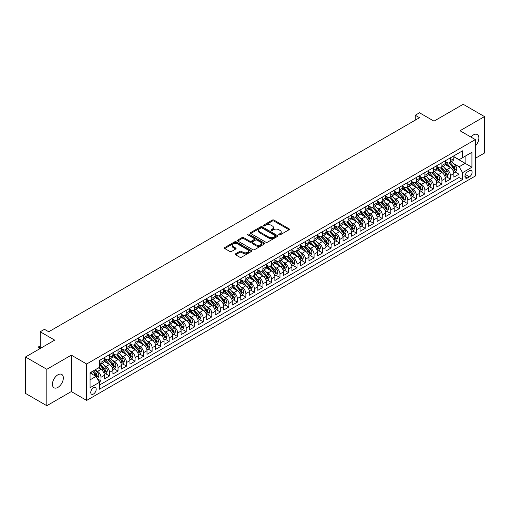<?xml version="1.0" encoding="UTF-8"?>
<svg xmlns="http://www.w3.org/2000/svg" width="510" height="510" viewBox="0 0 510 510"><rect width="100%" height="100%" fill="white"/><g stroke="black" fill="none" stroke-linecap="round" stroke-linejoin="round"><path stroke-width="0.76" d="M278.976 234.887A0.829 0.478 0 0 0 280.149 234.887L289.036 229.755A1.186 0.682 0 0 0 289.38 229.27A1.186 0.682 0 0 0 289.036 228.786L273.978 220.09A1.186 0.682 0 0 0 272.302 220.09L263.415 225.229A0.829 0.478 0 0 0 263.173 225.567A0.829 0.478 0 0 0 263.415 225.904A0.829 0.478 0 0 0 264.588 225.904L265.735 225.235A3.787 2.187 0 0 1 271.09 225.235L272.346 225.962A3.787 2.187 0 0 1 273.456 227.511A3.787 2.187 0 0 1 272.346 229.054L271.192 229.717A0.829 0.478 0 0 0 270.95 230.055A0.829 0.478 0 0 0 271.192 230.392A0.829 0.478 0 0 0 272.365 230.392L273.519 229.73A3.787 2.187 0 0 1 278.868 229.73L280.124 230.456A3.787 2.187 0 0 1 281.233 231.999A3.787 2.187 0 0 1 280.124 233.548L278.976 234.211A0.829 0.478 0 0 0 278.734 234.549A0.829 0.478 0 0 0 278.976 234.887L278.976 234.211M57.891 387.402A7.714 4.456 120 0 0 62.928 380.607A7.714 4.456 120 0 0 61.748 374.423A7.714 4.456 120 0 0 57.891 374.805A7.714 4.456 120 0 0 52.849 381.601A7.714 4.456 120 0 0 54.035 387.785A7.714 4.456 120 0 0 57.891 387.402M475.339 145.987A7.714 4.456 120 0 0 477.277 134.519A7.714 4.456 120 0 0 473.42 134.901A7.714 4.456 120 0 0 470.915 137.05M93.477 394.02A3.857 2.225 120 0 0 95.995 390.622A3.857 2.225 120 0 0 95.402 387.53A3.857 2.225 120 0 0 93.477 387.721A3.857 2.225 120 0 0 90.959 391.119A3.857 2.225 120 0 0 91.545 394.211A3.857 2.225 120 0 0 93.477 394.02M235.575 253.808A1.186 0.682 0 0 0 235.225 254.292A1.186 0.682 0 0 0 235.575 254.777L239.802 257.212A1.186 0.682 0 0 0 241.472 257.212L251.347 251.513A1.186 0.682 0 0 0 251.691 251.035A1.186 0.682 0 0 0 251.347 250.55L236.283 241.855A1.186 0.682 0 0 0 234.613 241.855L224.738 247.554A1.186 0.682 0 0 0 224.394 248.038A1.186 0.682 0 0 0 224.738 248.523L229.844 251.468A1.186 0.682 0 0 0 231.514 251.468L235.741 249.027A1.186 0.682 0 0 0 236.085 248.542A1.186 0.682 0 0 0 235.741 248.064L233.21 246.598A3.162 1.83 0 0 1 232.286 245.31A3.162 1.83 0 0 1 234.237 243.621A3.162 1.83 0 0 1 237.685 244.016L247.599 249.741A3.162 1.83 0 0 1 248.529 251.035A3.162 1.83 0 0 1 246.572 252.718A3.162 1.83 0 0 1 243.123 252.322L241.472 251.373A1.186 0.682 0 0 0 239.802 251.373L235.575 253.808L235.575 254.777L239.802 252.354L239.802 251.373M475.339 158.298L484.5 153.013L484.5 116.592L463.188 104.289L433.997 121.144L419.507 112.78L415.242 115.241L419.507 117.702L48.724 331.768L44.466 329.307L40.201 331.768L40.201 348.502M46.812 369.291L46.812 405.711L71.317 391.559L71.317 355.145L46.812 369.291L25.5 356.987L54.691 340.132L40.201 331.768M71.317 355.145L86.655 364L475.339 139.6L475.339 176.014L86.655 400.42L86.655 364M484.5 116.592L459.994 130.745L475.339 139.6M265.818 242.193A1.186 0.682 0 0 0 267.495 242.193L277.363 236.493A1.186 0.682 0 0 0 277.714 236.009A1.186 0.682 0 0 0 277.363 235.524L262.306 226.829A1.186 0.682 0 0 0 260.629 226.829L250.761 232.534A1.186 0.682 0 0 0 250.41 233.013A1.186 0.682 0 0 0 250.761 233.497L265.818 242.193M248.204 235.065A0.829 0.478 0 0 1 249.046 235.18L264.339 244.016L254.484 249.702A1.186 0.682 0 0 1 252.807 249.702L237.749 241.007L241.976 238.591L241.976 237.603L237.749 240.044A1.186 0.682 0 0 0 237.405 240.529A1.186 0.682 0 0 0 237.749 241.007L237.749 240.044M241.976 238.591A1.186 0.682 0 0 1 243.646 238.591L243.646 237.603A1.186 0.682 0 0 0 241.976 237.603M243.646 237.603L249.753 241.128A1.186 0.682 0 0 0 251.43 241.128L254.229 239.509A1.186 0.682 0 0 0 254.579 239.031A1.186 0.682 0 0 0 254.229 238.546L247.873 234.874A0.829 0.478 0 0 1 247.63 234.536A0.829 0.478 0 0 1 248.14 234.096A0.829 0.478 0 0 1 249.046 234.198L264.352 243.04A1.186 0.682 0 0 1 264.703 243.519A1.186 0.682 0 0 1 264.352 244.003L264.352 243.04M46.812 405.711L25.5 393.408L25.5 356.987M99.208 381.901L100.98 380.881L97.442 378.841M95.427 370.152L97.569 371.382A4.819 2.786 60 0 1 100.98 377.292L104.384 375.322L104.384 378.911L109.503 375.959L105.621 373.722M103.951 365.23L106.093 366.46A4.819 2.786 60 0 1 109.503 372.37L112.908 370.4L112.908 373.989L118.027 371.038L114.144 368.8M112.474 360.309L114.616 361.539A4.819 2.786 60 0 1 118.027 367.449L121.431 365.479L121.431 369.074L126.55 366.116L122.668 363.879M120.998 355.387L123.139 356.624A4.819 2.786 60 0 1 126.55 362.527L129.961 360.557L129.961 364.153L135.073 361.195L131.191 358.957M129.521 350.466L131.663 351.702A4.819 2.786 60 0 1 135.073 357.606L138.484 355.636L138.484 359.231L143.597 356.273L139.714 354.036M138.044 345.544L140.186 346.781A4.819 2.786 60 0 1 143.597 352.684L147.007 350.714L147.007 354.31L152.12 351.358L148.238 349.114M146.568 340.623L148.71 341.859A4.819 2.786 60 0 1 152.12 347.763L155.531 345.793L155.531 349.388L160.644 346.437L156.768 344.193M155.091 335.701L157.233 336.938A4.819 2.786 60 0 1 160.644 342.841L164.054 340.871L164.054 344.467L169.167 341.515L165.291 339.271M163.614 330.78L165.756 332.016A4.819 2.786 60 0 1 169.167 337.92L172.578 335.95L172.578 339.545L177.69 336.594L173.814 334.356M172.138 325.858L174.28 327.095A4.819 2.786 60 0 1 177.69 332.998L181.101 331.028L181.101 334.624L186.214 331.672L182.338 329.434M180.667 320.937L182.803 322.173A4.819 2.786 60 0 1 186.214 328.077L189.624 326.113L189.624 329.702L194.737 326.751L190.861 324.513M189.191 316.015L191.326 317.252A4.819 2.786 60 0 1 194.737 323.155L198.148 321.192L198.148 324.781L203.26 321.829L199.384 319.591M197.714 311.094L199.85 312.33A4.819 2.786 60 0 1 203.26 318.234L206.671 316.27L206.671 319.859L211.784 316.908L207.908 314.67M206.238 306.172L208.373 307.409A4.819 2.786 60 0 1 211.784 313.312L215.194 311.349L215.194 314.938L220.307 311.986L216.431 309.748M214.761 301.251L216.897 302.487A4.819 2.786 60 0 1 220.307 308.397L223.718 306.427L223.718 310.016L228.831 307.065L224.955 304.827M223.284 296.329L225.42 297.566A4.819 2.786 60 0 1 228.831 303.476L232.241 301.506L232.241 305.095L237.354 302.143L233.478 299.905M231.808 291.414L233.943 292.644A4.819 2.786 60 0 1 237.354 298.554L240.765 296.584L240.765 300.173L245.877 297.222L242.001 294.984M240.331 286.492L242.473 287.723A4.819 2.786 60 0 1 245.877 293.632L249.288 291.663L249.288 295.252L254.401 292.3L250.525 290.062M248.855 281.571L250.996 282.801A4.819 2.786 60 0 1 254.401 288.711L257.811 286.741L257.811 290.337L262.924 287.379L259.048 285.141M257.378 276.649L259.52 277.886A4.819 2.786 60 0 1 262.924 283.789L266.335 281.82L266.335 285.415L271.454 282.457L267.572 280.219M265.901 271.728L268.043 272.965A4.819 2.786 60 0 1 271.454 278.868L274.858 276.898L274.858 280.494L279.977 277.536L276.095 275.298M274.425 266.806L276.567 268.043A4.819 2.786 60 0 1 279.977 273.947L283.381 271.977L283.381 275.572L288.501 272.62L284.618 270.376M282.948 261.885L285.09 263.122A4.819 2.786 60 0 1 288.501 269.025L291.905 267.055L291.905 270.651L297.024 267.699L293.142 265.455M291.471 256.963L293.613 258.2A4.819 2.786 60 0 1 297.024 264.103L300.428 262.134L300.428 265.729L305.547 262.777L301.665 260.534M299.995 252.042L302.137 253.279A4.819 2.786 60 0 1 305.547 259.182L308.958 257.212L308.958 260.808L314.071 257.856L310.188 255.618M308.518 247.12L310.66 248.357A4.819 2.786 60 0 1 314.071 254.26L317.481 252.291L317.481 255.886L322.594 252.934L318.712 250.697M317.041 242.199L319.183 243.436A4.819 2.786 60 0 1 322.594 249.339L326.005 247.375L326.005 250.965L331.117 248.013L327.235 245.775M325.565 237.277L327.707 238.514A4.819 2.786 60 0 1 331.117 244.417L334.528 242.454L334.528 246.043L339.641 243.091L335.765 240.854M334.088 232.356L336.23 233.593A4.819 2.786 60 0 1 339.641 239.496L343.051 237.532L343.051 241.122L348.164 238.17L344.288 235.932M342.612 227.434L344.754 228.671A4.819 2.786 60 0 1 348.164 234.574L351.575 232.611L351.575 236.2L356.688 233.248L352.812 231.011M351.135 222.513L353.277 223.75A4.819 2.786 60 0 1 356.688 229.659L360.098 227.69L360.098 231.279L365.211 228.327L361.335 226.089M359.665 217.591L361.8 218.828A4.819 2.786 60 0 1 365.211 224.738L368.622 222.768L368.622 226.357L373.734 223.405L369.858 221.168M368.188 212.676L370.324 213.907A4.819 2.786 60 0 1 373.734 219.816L377.145 217.846L377.145 221.436L382.258 218.484L378.382 216.246M376.711 207.755L378.847 208.985A4.819 2.786 60 0 1 382.258 214.895L385.668 212.925L385.668 216.514L390.781 213.562L386.905 211.325M385.235 202.833L387.37 204.064A4.819 2.786 60 0 1 390.781 209.973L394.192 208.003L394.192 211.599L399.304 208.641L395.428 206.403M393.758 197.912L395.894 199.149A4.819 2.786 60 0 1 399.304 205.052L402.715 203.082L402.715 206.677L407.828 203.719L403.952 201.482M402.282 192.99L404.417 194.227A4.819 2.786 60 0 1 407.828 200.13L411.238 198.16L411.238 201.756L416.351 198.804L412.475 196.56M410.805 188.069L412.941 189.306A4.819 2.786 60 0 1 416.351 195.209L419.762 193.239L419.762 196.834L424.875 193.883L420.999 191.639M419.328 183.147L421.47 184.384A4.819 2.786 60 0 1 424.875 190.287L428.285 188.317L428.285 191.913L433.398 188.961L429.522 186.717M427.852 178.226L429.994 179.463A4.819 2.786 60 0 1 433.398 185.366L436.809 183.396L436.809 186.991L441.921 184.04L438.045 181.796M436.375 173.304L438.517 174.541A4.819 2.786 60 0 1 441.921 180.444L445.332 178.474L445.332 182.07L450.445 179.118L450.445 175.523A4.819 2.786 -120 0 0 447.04 169.62L444.898 168.383M446.569 176.881L450.445 179.118M104.384 375.322A4.819 2.786 -120 0 0 100.98 369.418L98.417 367.939M112.908 370.4A4.819 2.786 -120 0 0 109.503 364.497L104.231 361.45M121.431 365.479A4.819 2.786 -120 0 0 118.027 359.575L112.755 356.528M129.961 360.557A4.819 2.786 -120 0 0 126.55 354.654L121.278 351.607M138.484 355.636A4.819 2.786 -120 0 0 135.073 349.733L129.801 346.685M147.007 350.714A4.819 2.786 -120 0 0 143.597 344.811L138.325 341.764M155.531 345.793A4.819 2.786 -120 0 0 152.12 339.889L146.848 336.849M164.054 340.871A4.819 2.786 -120 0 0 160.644 334.968L155.371 331.927M172.578 335.95A4.819 2.786 -120 0 0 169.167 330.046L163.895 327.006M181.101 331.028A4.819 2.786 -120 0 0 177.69 325.125L172.418 322.084M189.624 326.113A4.819 2.786 -120 0 0 186.214 320.203L180.942 317.163M198.148 321.192A4.819 2.786 -120 0 0 194.737 315.282L189.465 312.241M206.671 316.27A4.819 2.786 -120 0 0 203.26 310.36L197.988 307.32M215.194 311.349A4.819 2.786 -120 0 0 211.784 305.439L206.512 302.398M223.718 306.427A4.819 2.786 -120 0 0 220.307 300.517L215.035 297.477M232.241 301.506A4.819 2.786 -120 0 0 228.831 295.596L223.558 292.555M240.765 296.584A4.819 2.786 -120 0 0 237.354 290.681L232.082 287.634M249.288 291.663A4.819 2.786 -120 0 0 245.877 285.759L240.605 282.712M257.811 286.741A4.819 2.786 -120 0 0 254.401 280.838L249.135 277.791M266.335 281.82A4.819 2.786 -120 0 0 262.924 275.916L257.658 272.869M274.858 276.898A4.819 2.786 -120 0 0 271.454 270.995L266.182 267.948M283.381 271.977A4.819 2.786 -120 0 0 279.977 266.073L274.705 263.026M291.905 267.055A4.819 2.786 -120 0 0 288.501 261.152L283.228 258.111M300.428 262.134A4.819 2.786 -120 0 0 297.024 256.23L291.752 253.19M308.958 257.212A4.819 2.786 -120 0 0 305.547 251.309L300.275 248.268M317.481 252.291A4.819 2.786 -120 0 0 314.071 246.387L308.799 243.346M326.005 247.375A4.819 2.786 -120 0 0 322.594 241.466L317.322 238.425M334.528 242.454A4.819 2.786 -120 0 0 331.117 236.544L325.845 233.503M343.051 237.532A4.819 2.786 -120 0 0 339.641 231.623L334.369 228.582M351.575 232.611A4.819 2.786 -120 0 0 348.164 226.701L342.892 223.66M360.098 227.69A4.819 2.786 -120 0 0 356.688 221.78L351.416 218.739M368.622 222.768A4.819 2.786 -120 0 0 365.211 216.858L359.939 213.817M377.145 217.846A4.819 2.786 -120 0 0 373.734 211.943L368.462 208.896M385.668 212.925A4.819 2.786 -120 0 0 382.258 207.022L376.986 203.974M394.192 208.003A4.819 2.786 -120 0 0 390.781 202.1L385.509 199.053M402.715 203.082A4.819 2.786 -120 0 0 399.304 197.179L394.032 194.131M411.238 198.16A4.819 2.786 -120 0 0 407.828 192.257L402.556 189.21M419.762 193.239A4.819 2.786 -120 0 0 416.351 187.336L411.079 184.288M428.285 188.317A4.819 2.786 -120 0 0 424.875 182.414L419.603 179.373M436.809 183.396A4.819 2.786 -120 0 0 433.398 177.493L428.132 174.452M445.332 178.474A4.819 2.786 -120 0 0 441.921 172.571L436.656 169.53M469.455 170.748L467.581 171.832A3.736 2.155 120 0 0 465.139 175.128A3.736 2.155 120 0 0 465.713 178.124A3.736 2.155 120 0 0 467.581 177.933L469.455 176.855A3.736 2.155 120 0 0 471.897 173.559A3.736 2.155 120 0 0 471.323 170.563A3.736 2.155 120 0 0 469.455 170.748M90.066 379.848L96.033 376.406L99.444 382.309L99.444 389.2L462.551 179.558L462.551 172.673L459.14 166.764L453.422 163.461M99.444 382.309L90.066 387.721L90.066 372.759L99.444 367.347L99.444 360.462L462.551 150.82L462.551 157.711L471.928 152.299L471.928 167.255L462.551 172.673M104.384 358.39L106.093 359.378A4.819 2.786 60 0 0 108.502 359.614L111.913 357.644A4.819 2.786 -120 0 0 112.908 355.438L112.908 352.684M112.908 353.468L114.616 354.456A4.819 2.786 60 0 0 117.026 354.692L120.436 352.729A4.819 2.786 -120 0 0 121.431 350.517L121.431 347.763M121.431 348.553L123.139 349.535A4.819 2.786 60 0 0 125.549 349.771L128.96 347.807A4.819 2.786 -120 0 0 129.961 345.595L129.961 342.841M129.961 343.632L131.663 344.613A4.819 2.786 60 0 0 134.073 344.849L137.483 342.886A4.819 2.786 -120 0 0 138.484 340.674L138.484 337.92M138.484 338.71L140.186 339.692A4.819 2.786 60 0 0 142.596 339.928L146.007 337.964A4.819 2.786 -120 0 0 147.007 335.752L147.007 332.998M147.007 333.789L148.71 334.77A4.819 2.786 60 0 0 151.119 335.013L154.53 333.043A4.819 2.786 -120 0 0 155.531 330.837L155.531 328.077M155.531 328.867L157.233 329.849A4.819 2.786 60 0 0 159.643 330.091L163.053 328.121A4.819 2.786 -120 0 0 164.054 325.916L164.054 323.155M164.054 323.946L165.756 324.927A4.819 2.786 60 0 0 168.166 325.17L171.577 323.2A4.819 2.786 -120 0 0 172.578 320.994L172.578 318.234M172.578 319.024L174.28 320.006A4.819 2.786 60 0 0 176.69 320.248L180.1 318.278A4.819 2.786 -120 0 0 181.101 316.072L181.101 313.312M181.101 314.103L182.803 315.084A4.819 2.786 60 0 0 185.213 315.327L188.623 313.357A4.819 2.786 -120 0 0 189.624 311.151L189.624 308.391M189.624 309.181L191.326 310.163A4.819 2.786 60 0 0 193.736 310.405L197.147 308.435A4.819 2.786 -120 0 0 198.148 306.229L198.148 303.476M198.148 304.26L199.85 305.241A4.819 2.786 60 0 0 202.26 305.484L205.67 303.514A4.819 2.786 -120 0 0 206.671 301.308L206.671 298.554M206.671 299.338L208.373 300.326A4.819 2.786 60 0 0 210.789 300.562L214.194 298.592A4.819 2.786 -120 0 0 215.194 296.387L215.194 293.632M215.194 294.417L216.897 295.405A4.819 2.786 60 0 0 219.313 295.641L222.717 293.671A4.819 2.786 -120 0 0 223.718 291.465L223.718 288.711M223.718 289.495L225.42 290.483A4.819 2.786 60 0 0 227.836 290.719L231.24 288.749A4.819 2.786 -120 0 0 232.241 286.543L232.241 283.789M232.241 284.574L233.943 285.562A4.819 2.786 60 0 0 236.359 285.798L239.764 283.828A4.819 2.786 -120 0 0 240.765 281.622L240.765 278.868M240.765 279.652L242.473 280.64A4.819 2.786 60 0 0 244.883 280.876L248.293 278.906A4.819 2.786 -120 0 0 249.288 276.7L249.288 273.947M249.288 274.731L250.996 275.719A4.819 2.786 60 0 0 253.406 275.955L256.817 273.991A4.819 2.786 -120 0 0 257.811 271.779L257.811 269.025M257.811 269.815L259.52 270.797A4.819 2.786 60 0 0 261.93 271.033L265.34 269.07A4.819 2.786 -120 0 0 266.335 266.858L266.335 264.103M266.335 264.894L268.043 265.876A4.819 2.786 60 0 0 270.453 266.112L273.864 264.148A4.819 2.786 -120 0 0 274.858 261.936L274.858 259.182M274.858 259.972L276.567 260.954A4.819 2.786 60 0 0 278.976 261.19L282.387 259.227A4.819 2.786 -120 0 0 283.381 257.014L283.381 254.26M283.381 255.051L285.09 256.033A4.819 2.786 60 0 0 287.5 256.275L290.91 254.305A4.819 2.786 -120 0 0 291.905 252.099L291.905 249.339M291.905 250.129L293.613 251.111A4.819 2.786 60 0 0 296.023 251.353L299.434 249.384A4.819 2.786 -120 0 0 300.428 247.178L300.428 244.417M300.428 245.208L302.137 246.19A4.819 2.786 60 0 0 304.546 246.432L307.957 244.462A4.819 2.786 -120 0 0 308.958 242.256L308.958 239.496M308.958 240.286L310.66 241.268A4.819 2.786 60 0 0 313.07 241.51L316.48 239.541A4.819 2.786 -120 0 0 317.481 237.335L317.481 234.574M317.481 235.365L319.183 236.347A4.819 2.786 60 0 0 321.593 236.589L325.004 234.619A4.819 2.786 -120 0 0 326.005 232.413L326.005 229.653M326.005 230.444L327.707 231.425A4.819 2.786 60 0 0 330.117 231.667L333.527 229.698A4.819 2.786 -120 0 0 334.528 227.492L334.528 224.738M334.528 225.522L336.23 226.504A4.819 2.786 60 0 0 338.64 226.746L342.051 224.776A4.819 2.786 -120 0 0 343.051 222.57L343.051 219.816M343.051 220.601L344.754 221.589A4.819 2.786 60 0 0 347.163 221.824L350.574 219.855A4.819 2.786 -120 0 0 351.575 217.649L351.575 214.895M351.575 215.679L353.277 216.667A4.819 2.786 60 0 0 355.687 216.903L359.097 214.933A4.819 2.786 -120 0 0 360.098 212.727L360.098 209.973M360.098 210.757L361.8 211.746A4.819 2.786 60 0 0 364.21 211.981L367.621 210.012A4.819 2.786 -120 0 0 368.622 207.806L368.622 205.052M368.622 205.836L370.324 206.824A4.819 2.786 60 0 0 372.733 207.06L376.144 205.09A4.819 2.786 -120 0 0 377.145 202.884L377.145 200.13M377.145 200.915L378.847 201.903A4.819 2.786 60 0 0 381.257 202.138L384.667 200.169A4.819 2.786 -120 0 0 385.668 197.963L385.668 195.209M385.668 195.993L387.37 196.981A4.819 2.786 60 0 0 389.787 197.217L393.191 195.253A4.819 2.786 -120 0 0 394.192 193.041L394.192 190.287M394.192 191.078L395.894 192.06A4.819 2.786 60 0 0 398.31 192.295L401.714 190.332A4.819 2.786 -120 0 0 402.715 188.12L402.715 185.366M402.715 186.156L404.417 187.138A4.819 2.786 60 0 0 406.833 187.374L410.238 185.41A4.819 2.786 -120 0 0 411.238 183.198L411.238 180.444M411.238 181.235L412.941 182.217A4.819 2.786 60 0 0 415.357 182.459L418.761 180.489A4.819 2.786 -120 0 0 419.762 178.277L419.762 175.523M419.762 176.313L421.47 177.295A4.819 2.786 60 0 0 423.88 177.537L427.291 175.567A4.819 2.786 -120 0 0 428.285 173.362L428.285 170.601M428.285 171.392L429.994 172.374A4.819 2.786 60 0 0 432.403 172.616L435.814 170.646A4.819 2.786 -120 0 0 436.809 168.44L436.809 165.68M436.809 166.47L438.517 167.452A4.819 2.786 60 0 0 440.927 167.694L444.337 165.724A4.819 2.786 -120 0 0 445.332 163.519L445.332 160.758M99.444 385.063L458.974 177.493L458.974 174.197L453.855 177.148L453.855 173.553A4.819 2.786 -120 0 0 450.445 167.65L445.179 164.609M445.332 161.549L447.04 162.531A4.819 2.786 -120 0 0 449.45 162.773A4.819 2.786 -120 0 0 450.445 160.567L450.445 157.807M449.45 162.773L452.861 160.803A4.819 2.786 -120 0 0 453.855 158.597L453.855 155.837M100.98 359.575L100.98 362.329A4.819 2.786 60 0 1 99.979 364.535A4.819 2.786 60 0 1 99.444 364.733M99.979 364.535L103.39 362.565A4.819 2.786 -120 0 0 104.384 360.36L104.384 357.606M109.503 354.654L109.503 357.408A4.819 2.786 60 0 1 108.502 359.614M118.027 349.733L118.027 352.486A4.819 2.786 60 0 1 117.026 354.692M126.55 344.811L126.55 347.565A4.819 2.786 60 0 1 125.549 349.771M135.073 339.889L135.073 342.643A4.819 2.786 60 0 1 134.073 344.849M143.597 334.968L143.597 337.722A4.819 2.786 60 0 1 142.596 339.928M152.12 330.046L152.12 332.8A4.819 2.786 60 0 1 151.119 335.013M160.644 325.125L160.644 327.879A4.819 2.786 60 0 1 159.643 330.091M169.167 320.203L169.167 322.957A4.819 2.786 60 0 1 168.166 325.17M177.69 315.282L177.69 318.036A4.819 2.786 60 0 1 176.69 320.248M186.214 310.36L186.214 313.121A4.819 2.786 60 0 1 185.213 315.327M194.737 305.439L194.737 308.199A4.819 2.786 60 0 1 193.736 310.405M203.26 300.517L203.26 303.278A4.819 2.786 60 0 1 202.26 305.484M211.784 295.596L211.784 298.356A4.819 2.786 60 0 1 210.789 300.562M220.307 290.681L220.307 293.435A4.819 2.786 60 0 1 219.313 295.641M228.831 285.759L228.831 288.513A4.819 2.786 60 0 1 227.836 290.719M237.354 280.838L237.354 283.592A4.819 2.786 60 0 1 236.359 285.798M245.877 275.916L245.877 278.67A4.819 2.786 60 0 1 244.883 280.876M254.401 270.995L254.401 273.749A4.819 2.786 60 0 1 253.406 275.955M262.924 266.073L262.924 268.827A4.819 2.786 60 0 1 261.93 271.033M271.454 261.152L271.454 263.906A4.819 2.786 60 0 1 270.453 266.112M279.977 256.23L279.977 258.984A4.819 2.786 60 0 1 278.976 261.19M288.501 251.309L288.501 254.063A4.819 2.786 60 0 1 287.5 256.275M297.024 246.387L297.024 249.141A4.819 2.786 60 0 1 296.023 251.353M305.547 241.466L305.547 244.22A4.819 2.786 60 0 1 304.546 246.432M314.071 236.544L314.071 239.305A4.819 2.786 60 0 1 313.07 241.51M322.594 231.623L322.594 234.383A4.819 2.786 60 0 1 321.593 236.589M331.117 226.701L331.117 229.462A4.819 2.786 60 0 1 330.117 231.667M339.641 221.78L339.641 224.54A4.819 2.786 60 0 1 338.64 226.746M348.164 216.858L348.164 219.619A4.819 2.786 60 0 1 347.163 221.824M356.688 211.943L356.688 214.697A4.819 2.786 60 0 1 355.687 216.903M365.211 207.022L365.211 209.776A4.819 2.786 60 0 1 364.21 211.981M373.734 202.1L373.734 204.854A4.819 2.786 60 0 1 372.733 207.06M382.258 197.179L382.258 199.933A4.819 2.786 60 0 1 381.257 202.138M390.781 192.257L390.781 195.011A4.819 2.786 60 0 1 389.787 197.217M399.304 187.336L399.304 190.09A4.819 2.786 60 0 1 398.31 192.295M407.828 182.414L407.828 185.168A4.819 2.786 60 0 1 406.833 187.374M416.351 177.493L416.351 180.247A4.819 2.786 60 0 1 415.357 182.459M424.875 172.571L424.875 175.325A4.819 2.786 60 0 1 423.88 177.537M433.398 167.65L433.398 170.404A4.819 2.786 60 0 1 432.403 172.616M441.921 162.728L441.921 165.482A4.819 2.786 60 0 1 440.927 167.694M441.921 180.444L441.921 184.04M433.398 185.366L433.398 188.961M424.875 190.287L424.875 193.883M416.351 195.209L416.351 198.804M407.828 200.13L407.828 203.719M399.304 205.052L399.304 208.641M390.781 209.973L390.781 213.562M382.258 214.895L382.258 218.484M373.734 219.816L373.734 223.405M365.211 224.738L365.211 228.327M356.688 229.659L356.688 233.248M348.164 234.574L348.164 238.17M339.641 239.496L339.641 243.091M331.117 244.417L331.117 248.013M322.594 249.339L322.594 252.934M314.071 254.26L314.071 257.856M305.547 259.182L305.547 262.777M297.024 264.103L297.024 267.699M288.501 269.025L288.501 272.62M279.977 273.947L279.977 277.536M271.454 278.868L271.454 282.457M262.924 283.789L262.924 287.379M254.401 288.711L254.401 292.3M245.877 293.632L245.877 297.222M237.354 298.554L237.354 302.143M228.831 303.476L228.831 307.065M220.307 308.397L220.307 311.986M211.784 313.312L211.784 316.908M203.26 318.234L203.26 321.829M194.737 323.155L194.737 326.751M186.214 328.077L186.214 331.672M177.69 332.998L177.69 336.594M169.167 337.92L169.167 341.515M160.644 342.841L160.644 346.437M152.12 347.763L152.12 351.358M143.597 352.684L143.597 356.273M135.073 357.606L135.073 361.195M126.55 362.527L126.55 366.116M118.027 367.449L118.027 371.038M109.503 372.37L109.503 375.959M100.98 377.292L100.98 380.881M96.033 376.406L90.066 372.957M459.14 166.764L465.107 163.321L465.107 156.232L471.928 152.299M453.855 156.825L471.928 167.255M453.855 156.627L459.14 159.681L462.551 157.711M71.317 391.559L86.655 400.42M415.242 115.241L415.242 120.162M455.092 171.959L458.974 174.197M458.974 177.493L462.551 179.558M279.308 235.002L280.124 234.53A3.787 2.187 0 0 0 281.233 232.987L281.233 231.999M273.456 227.511L273.456 228.493A3.787 2.187 0 0 1 272.346 230.035L271.524 230.514M289.023 229.761L273.978 221.079A1.186 0.682 0 0 0 272.302 221.079L263.747 226.019M277.351 236.5L262.306 227.817A1.186 0.682 0 0 0 260.629 227.817L250.773 233.51M275.272 236.347A0.829 0.478 0 0 0 275.515 236.009A0.829 0.478 0 0 0 275.272 235.671L262.057 228.04A0.829 0.478 0 0 0 260.884 228.04L259.666 228.741A3.787 2.187 0 0 0 258.564 230.284A3.787 2.187 0 0 0 259.666 231.833L268.706 237.048A3.787 2.187 0 0 0 274.061 237.048L275.272 236.347L275.272 237.335A0.829 0.478 0 0 0 275.515 236.997L275.515 236.009M258.564 230.284L258.564 231.272A3.787 2.187 0 0 0 259.666 232.815L259.666 231.833M275.272 237.335L274.061 238.03A3.787 2.187 0 0 1 268.706 238.03L259.666 232.815M243.646 238.591L249.753 242.116A1.186 0.682 0 0 0 251.43 242.116L254.229 240.497A1.186 0.682 0 0 0 254.579 240.012L254.579 239.031M256.09 244.787A3.162 1.83 0 0 0 259.545 245.183A3.162 1.83 0 0 0 261.496 243.499A3.162 1.83 0 0 0 260.572 242.205L257.078 240.191A1.186 0.682 0 0 0 255.402 240.191L252.603 241.804A1.186 0.682 0 0 0 252.252 242.288A1.186 0.682 0 0 0 252.603 242.773L256.09 244.787L256.09 245.775A3.162 1.83 0 0 0 259.545 246.171A3.162 1.83 0 0 0 261.496 244.481L261.496 243.499M252.252 242.288L252.252 243.276A1.186 0.682 0 0 0 252.603 243.754L252.603 242.773M256.09 245.775L252.603 243.754M248.529 251.035L248.529 252.016A3.162 1.83 0 0 1 246.572 253.706A3.162 1.83 0 0 1 243.123 253.311L241.472 252.354A1.186 0.682 0 0 0 239.802 252.354M232.286 245.31L232.286 246.292A3.162 1.83 0 0 0 233.21 247.586L233.21 246.598M235.728 249.039L233.21 247.586M251.347 250.55L251.347 251.513L236.283 242.837A1.186 0.682 0 0 0 234.613 242.837L224.757 248.529L224.738 247.554M453.785 172.712L455.991 171.443L456.839 168.982A3.194 1.842 -120 0 0 455.596 165.98L451.701 161.472M450.923 167.962L446.301 162.613A9.225 5.323 -120 0 0 445.332 161.6M448.386 166.464L445.804 163.468A7.656 4.418 -120 0 0 445.332 162.958M449.017 162.945L452.956 167.503A3.194 1.842 60 0 1 454.091 169.709L455.118 169.116A3.194 1.842 -120 0 0 453.976 166.917L450.081 162.403M449.246 162.868L453.479 167.771A1.626 0.937 60 0 1 453.887 168.408L455.118 169.116M454.091 169.709L454.327 170.085M445.262 177.633L447.468 176.358L448.315 173.897A3.194 1.842 -120 0 0 447.072 170.901L443.177 166.394M442.399 172.884L437.778 167.535A9.225 5.323 -120 0 0 436.809 166.521M439.862 171.385L437.28 168.389A7.656 4.418 -120 0 0 436.809 167.879M440.493 167.866L444.433 172.425A3.194 1.842 60 0 1 445.568 174.624L446.594 174.037A3.194 1.842 -120 0 0 445.453 171.838L441.558 167.325M440.723 167.79L444.956 172.692A1.626 0.937 60 0 1 445.364 173.33L446.594 174.037M445.568 174.624L445.804 175.006M436.738 182.554L438.938 181.279L439.792 178.819A3.194 1.842 -120 0 0 438.549 175.822L434.654 171.315M433.876 177.805L429.254 172.456A9.225 5.323 -120 0 0 428.285 171.443M431.339 176.307L428.757 173.311A7.656 4.418 -120 0 0 428.285 172.801M431.97 172.788L435.91 177.346A3.194 1.842 60 0 1 437.044 179.545L438.071 178.959A3.194 1.842 -120 0 0 436.93 176.76L433.035 172.246M432.2 172.712L436.433 177.614A1.626 0.937 60 0 1 436.84 178.251L438.071 178.959M437.044 179.545L437.28 179.928M428.215 187.476L430.414 186.201L431.269 183.74A3.194 1.842 -120 0 0 430.026 180.744L426.13 176.237M425.353 182.727L420.731 177.378A9.225 5.323 -120 0 0 419.762 176.364M422.815 181.222L420.234 178.232A7.656 4.418 -120 0 0 419.762 177.722M423.447 177.709L427.38 182.268A3.194 1.842 60 0 1 428.521 184.467L429.547 183.88A3.194 1.842 -120 0 0 428.406 181.681L424.511 177.168M423.676 177.633L427.909 182.535A1.626 0.937 60 0 1 428.317 183.173L429.547 183.88M428.521 184.467L428.757 184.849M419.692 192.398L421.891 191.123L422.745 188.662A3.194 1.842 -120 0 0 421.502 185.665L417.607 181.152M416.829 187.648L412.207 182.299A9.225 5.323 -120 0 0 411.238 181.286M414.292 186.144L411.71 183.154A7.656 4.418 -120 0 0 411.238 182.644M414.923 182.631L418.857 187.189A3.194 1.842 60 0 1 419.998 189.388L421.024 188.802A3.194 1.842 -120 0 0 419.883 186.596L415.988 182.089M415.153 182.554L419.386 187.457A1.626 0.937 60 0 1 419.794 188.094L421.024 188.802M419.998 189.388L420.234 189.771M411.168 197.319L413.368 196.044L414.222 193.583A3.194 1.842 -120 0 0 412.979 190.587L409.084 186.073M408.306 192.57L403.684 187.221A9.225 5.323 -120 0 0 402.715 186.207M405.769 191.065L403.187 188.075A7.656 4.418 -120 0 0 402.715 187.559M406.393 187.552L410.333 192.111A3.194 1.842 60 0 1 411.474 194.31L412.494 193.723A3.194 1.842 -120 0 0 411.36 191.518L407.464 187.011M406.629 187.476L410.862 192.378A1.626 0.937 60 0 1 411.27 193.009L412.494 193.723M411.474 194.31L411.704 194.692M402.645 202.24L404.844 200.965L405.699 198.505A3.194 1.842 -120 0 0 404.456 195.508L400.56 190.995M399.783 197.491L395.161 192.142A9.225 5.323 -120 0 0 394.192 191.129M397.245 195.987L394.663 192.997A7.656 4.418 -120 0 0 394.192 192.48M397.87 192.474L401.81 197.032A3.194 1.842 60 0 1 402.951 199.231L403.971 198.645A3.194 1.842 -120 0 0 402.836 196.439L398.941 191.932M398.106 192.398L402.339 197.3A1.626 0.937 60 0 1 402.747 197.931L403.971 198.645M402.951 199.231L403.18 199.614M394.122 207.162L396.321 205.887L397.175 203.426A3.194 1.842 -120 0 0 395.932 200.43L392.037 195.916M391.253 202.413L386.637 197.064A9.225 5.323 -120 0 0 385.668 196.05M388.722 200.908L386.14 197.918A7.656 4.418 -120 0 0 385.668 197.402M389.347 197.389L393.286 201.954A3.194 1.842 60 0 1 394.428 204.153L395.448 203.56A3.194 1.842 -120 0 0 394.313 201.361L390.418 196.854M389.583 197.319L393.816 202.221A1.626 0.937 60 0 1 394.224 202.852L395.448 203.56M394.428 204.153L394.657 204.529M385.598 212.077L387.798 210.808L388.652 208.348A3.194 1.842 -120 0 0 387.409 205.351L383.514 200.838M382.729 207.334L378.114 201.985A9.225 5.323 -120 0 0 377.145 200.972M380.199 205.83L377.617 202.84A7.656 4.418 -120 0 0 377.145 202.323M380.823 202.311L384.763 206.875A3.194 1.842 60 0 1 385.904 209.074L386.924 208.482A3.194 1.842 -120 0 0 385.789 206.282L381.894 201.775M381.059 202.24L385.292 207.136A1.626 0.937 60 0 1 385.7 207.774L386.924 208.482M385.904 209.074L386.134 209.451M377.075 216.999L379.274 215.73L380.128 213.269A3.194 1.842 -120 0 0 378.885 210.267L374.99 205.759M374.206 212.249L369.591 206.907A9.225 5.323 -120 0 0 368.622 205.893M371.675 210.751L369.093 207.761A7.656 4.418 -120 0 0 368.622 207.245M372.3 207.232L376.24 211.797A3.194 1.842 60 0 1 377.381 213.996L378.401 213.403A3.194 1.842 -120 0 0 377.266 211.204L373.371 206.697M372.536 207.162L376.769 212.058A1.626 0.937 60 0 1 377.177 212.695L378.401 213.403M377.381 213.996L377.61 214.372M368.551 221.92L370.751 220.651L371.605 218.191A3.194 1.842 -120 0 0 370.362 215.188L366.467 210.681M365.683 217.171L361.067 211.828A9.225 5.323 -120 0 0 360.098 210.815M363.152 215.673L360.57 212.683A7.656 4.418 -120 0 0 360.098 212.166M363.777 212.154L367.716 216.718A3.194 1.842 60 0 1 368.858 218.917L369.877 218.325A3.194 1.842 -120 0 0 368.743 216.125L364.848 211.618M364.012 212.083L368.245 216.98A1.626 0.937 60 0 1 368.653 217.617L369.877 218.325M368.858 218.917L369.087 219.294M360.028 226.842L362.228 225.573L363.082 223.112A3.194 1.842 -120 0 0 361.839 220.11L357.943 215.602M357.159 222.092L352.544 216.75A9.225 5.323 -120 0 0 351.575 215.73M354.628 220.594L352.047 217.604A7.656 4.418 -120 0 0 351.575 217.088M355.253 217.075L359.193 221.64A3.194 1.842 60 0 1 360.334 223.839L361.354 223.246A3.194 1.842 -120 0 0 360.219 221.047L356.324 216.54M355.489 217.005L359.716 221.901A1.626 0.937 60 0 1 360.13 222.538L361.354 223.246M360.334 223.839L360.564 224.215M351.505 231.763L353.704 230.494L354.558 228.034A3.194 1.842 -120 0 0 353.315 225.031L349.42 220.524M348.636 227.014L344.02 221.665A9.225 5.323 -120 0 0 343.051 220.651M346.105 225.516L343.523 222.526A7.656 4.418 -120 0 0 343.051 222.009M346.73 221.997L350.67 226.561A3.194 1.842 60 0 1 351.811 228.76L352.831 228.168A3.194 1.842 -120 0 0 351.69 225.968L347.801 221.461M346.959 221.92L351.192 226.822A1.626 0.937 60 0 1 351.607 227.46L352.831 228.168M351.811 228.76L352.04 229.137M342.975 236.685L345.181 235.416L346.035 232.955A3.194 1.842 -120 0 0 344.786 229.953L340.897 225.445M340.113 231.935L335.497 226.587A9.225 5.323 -120 0 0 334.528 225.573M337.582 230.437L335 227.447A7.656 4.418 -120 0 0 334.528 226.931M338.206 226.918L342.146 231.483A3.194 1.842 60 0 1 343.287 233.682L344.307 233.089A3.194 1.842 -120 0 0 343.166 230.89L339.278 226.383M338.436 226.842L342.669 231.744A1.626 0.937 60 0 1 343.083 232.381L344.307 233.089M343.287 233.682L343.517 234.058M334.452 241.606L336.657 240.337L337.512 237.877A3.194 1.842 -120 0 0 336.262 234.874L332.373 230.367M331.589 236.857L326.974 231.508A9.225 5.323 -120 0 0 326.005 230.494M329.058 235.359L326.476 232.369A7.656 4.418 -120 0 0 326.005 231.852M329.683 231.84L333.623 236.398A3.194 1.842 60 0 1 334.764 238.603L335.784 238.011A3.194 1.842 -120 0 0 334.643 235.811L330.748 231.304M329.913 231.763L334.146 236.665A1.626 0.937 60 0 1 334.56 237.303L335.784 238.011M334.764 238.603L334.993 238.98M325.928 246.528L328.134 245.259L328.988 242.798A3.194 1.842 -120 0 0 327.739 239.796L323.844 235.288M323.066 241.778L318.45 236.43A9.225 5.323 -120 0 0 317.481 235.416M320.535 240.28L317.953 237.29A7.656 4.418 -120 0 0 317.481 236.774M321.16 236.761L325.099 241.319A3.194 1.842 60 0 1 326.241 243.525L327.261 242.932A3.194 1.842 -120 0 0 326.119 240.733L322.224 236.219M321.389 236.685L325.622 241.587A1.626 0.937 60 0 1 326.037 242.224L327.261 242.932M326.241 243.525L326.47 243.901M317.405 251.449L319.611 250.18L320.458 247.72A3.194 1.842 -120 0 0 319.215 244.717L315.32 240.21M314.542 246.7L309.927 241.351A9.225 5.323 -120 0 0 308.958 240.337M312.012 245.202L309.423 242.205A7.656 4.418 -120 0 0 308.958 241.695M312.636 241.683L316.576 246.241A3.194 1.842 60 0 1 317.717 248.446L318.737 247.854A3.194 1.842 -120 0 0 317.596 245.654L313.701 241.141M312.866 241.606L317.099 246.508A1.626 0.937 60 0 1 317.513 247.146L318.737 247.854M317.717 248.446L317.947 248.823M308.881 256.371L311.087 255.096L311.935 252.635A3.194 1.842 -120 0 0 310.692 249.639L306.797 245.131M306.019 251.621L301.404 246.273A9.225 5.323 -120 0 0 300.428 245.259M303.488 250.123L300.9 247.127A7.656 4.418 -120 0 0 300.428 246.617M304.113 246.604L308.053 251.162A3.194 1.842 60 0 1 309.188 253.362L310.214 252.775A3.194 1.842 -120 0 0 309.073 250.576L305.178 246.062M304.342 246.528L308.575 251.43A1.626 0.937 60 0 1 308.99 252.067L310.214 252.775M309.188 253.362L309.423 253.744M300.358 261.292L302.564 260.017L303.412 257.556A3.194 1.842 -120 0 0 302.169 254.56L298.273 250.053M297.496 256.543L292.874 251.194A9.225 5.323 -120 0 0 291.905 250.18M294.965 255.038L292.377 252.048A7.656 4.418 -120 0 0 291.905 251.538M295.59 251.526L299.529 256.084A3.194 1.842 60 0 1 300.664 258.283L301.69 257.697A3.194 1.842 -120 0 0 300.549 255.497L296.654 250.984M295.819 251.449L300.052 256.351A1.626 0.937 60 0 1 300.46 256.989L301.69 257.697M300.664 258.283L300.9 258.666M291.835 266.214L294.041 264.939L294.888 262.478A3.194 1.842 -120 0 0 293.645 259.482L289.75 254.974M288.972 261.464L284.351 256.116A9.225 5.323 -120 0 0 283.381 255.102M286.441 259.96L283.853 256.97A7.656 4.418 -120 0 0 283.381 256.46M287.066 256.447L291.006 261.005A3.194 1.842 60 0 1 292.141 263.205L293.167 262.618A3.194 1.842 -120 0 0 292.026 260.419L288.131 255.905M287.296 256.371L291.529 261.273A1.626 0.937 60 0 1 291.937 261.91L293.167 262.618M292.141 263.205L292.377 263.587M283.311 271.135L285.517 269.86L286.365 267.399A3.194 1.842 -120 0 0 285.122 264.403L281.227 259.89M280.449 266.386L275.827 261.037A9.225 5.323 -120 0 0 274.858 260.023M277.918 264.881L275.33 261.891A7.656 4.418 -120 0 0 274.858 261.381M278.543 261.369L282.483 265.927A3.194 1.842 60 0 1 283.617 268.126L284.644 267.54A3.194 1.842 -120 0 0 283.503 265.334L279.608 260.827M278.772 261.292L283.005 266.195A1.626 0.937 60 0 1 283.413 266.832L284.644 267.54M283.617 268.126L283.853 268.509M274.788 276.057L276.994 274.782L277.842 272.321A3.194 1.842 -120 0 0 276.599 269.325L272.703 264.811M271.926 271.307L267.304 265.959A9.225 5.323 -120 0 0 266.335 264.945M269.388 269.803L266.806 266.813A7.656 4.418 -120 0 0 266.335 266.296M270.019 266.29L273.959 270.848A3.194 1.842 60 0 1 275.094 273.048L276.12 272.461A3.194 1.842 -120 0 0 274.979 270.255L271.084 265.748M270.249 266.214L274.482 271.116A1.626 0.937 60 0 1 274.89 271.747L276.12 272.461M275.094 273.048L275.33 273.43M266.265 280.978L268.47 279.703L269.318 277.242A3.194 1.842 -120 0 0 268.075 274.246L264.18 269.733M263.402 276.229L258.78 270.88A9.225 5.323 -120 0 0 257.811 269.866M260.865 274.724L258.283 271.734A7.656 4.418 -120 0 0 257.811 271.218M261.496 271.212L265.436 275.77A3.194 1.842 60 0 1 266.571 277.969L267.597 277.383A3.194 1.842 -120 0 0 266.456 275.177L262.561 270.67M261.726 271.135L265.959 276.037A1.626 0.937 60 0 1 266.367 276.669L267.597 277.383M266.571 277.969L266.806 278.352M257.741 285.9L259.941 284.625L260.795 282.164A3.194 1.842 -120 0 0 259.552 279.168L255.657 274.654M254.879 281.15L250.257 275.802A9.225 5.323 -120 0 0 249.288 274.788M252.342 279.646L249.76 276.656A7.656 4.418 -120 0 0 249.288 276.139M252.973 276.127L256.912 280.691A3.194 1.842 60 0 1 258.047 282.891L259.074 282.298A3.194 1.842 -120 0 0 257.933 280.098L254.037 275.591M253.202 276.057L257.435 280.959A1.626 0.937 60 0 1 257.843 281.59L259.074 282.298M258.047 282.891L258.283 283.267M249.218 290.815L251.417 289.546L252.272 287.085A3.194 1.842 -120 0 0 251.028 284.089L247.133 279.576M246.355 286.072L241.734 280.723A9.225 5.323 -120 0 0 240.765 279.709M243.818 284.567L241.236 281.577A7.656 4.418 -120 0 0 240.765 281.061M244.449 281.048L248.383 285.613A3.194 1.842 60 0 1 249.524 287.812L250.55 287.219A3.194 1.842 -120 0 0 249.409 285.02L245.514 280.513M244.679 280.978L248.912 285.874A1.626 0.937 60 0 1 249.32 286.512L250.55 287.219M249.524 287.812L249.76 288.188M240.694 295.736L242.894 294.468L243.748 292.007A3.194 1.842 -120 0 0 242.505 289.004L238.61 284.497M237.832 290.987L233.21 285.645A9.225 5.323 -120 0 0 232.241 284.631M235.295 289.489L232.713 286.499A7.656 4.418 -120 0 0 232.241 285.983M235.926 285.97L239.859 290.534A3.194 1.842 60 0 1 241 292.734L242.027 292.141A3.194 1.842 -120 0 0 240.886 289.941L236.991 285.434M236.155 285.9L240.388 290.796A1.626 0.937 60 0 1 240.797 291.433L242.027 292.141M241 292.734L241.236 293.11M232.171 300.658L234.37 299.389L235.225 296.928A3.194 1.842 -120 0 0 233.982 293.926L230.087 289.419M229.309 295.908L224.687 290.566A9.225 5.323 -120 0 0 223.718 289.552M226.772 294.41L224.19 291.42A7.656 4.418 -120 0 0 223.718 290.904M227.396 290.891L231.336 295.456A3.194 1.842 60 0 1 232.477 297.655L233.497 297.062A3.194 1.842 -120 0 0 232.362 294.863L228.467 290.356M227.632 290.821L231.865 295.717A1.626 0.937 60 0 1 232.273 296.355L233.497 297.062M232.477 297.655L232.707 298.031M223.648 305.579L225.847 304.311L226.701 301.85A3.194 1.842 -120 0 0 225.458 298.847L221.563 294.34M220.785 300.83L216.163 295.488A9.225 5.323 -120 0 0 215.194 294.468M218.248 299.332L215.666 296.342A7.656 4.418 -120 0 0 215.194 295.825M218.873 295.813L222.813 300.377A3.194 1.842 60 0 1 223.954 302.577L224.974 301.984A3.194 1.842 -120 0 0 223.839 299.784L219.944 295.277M219.109 295.743L223.342 300.639A1.626 0.937 60 0 1 223.75 301.276L224.974 301.984M223.954 302.577L224.183 302.953M215.124 310.501L217.324 309.232L218.178 306.771A3.194 1.842 -120 0 0 216.935 303.769L213.04 299.262M212.256 305.751L207.64 300.403A9.225 5.323 -120 0 0 206.671 299.389M209.725 304.253L207.143 301.263A7.656 4.418 -120 0 0 206.671 300.747M210.349 300.734L214.289 305.299A3.194 1.842 60 0 1 215.43 307.498L216.45 306.905A3.194 1.842 -120 0 0 215.316 304.706L211.42 300.199M210.585 300.658L214.818 305.56A1.626 0.937 60 0 1 215.226 306.198L216.45 306.905M215.43 307.498L215.66 307.874M206.601 315.422L208.8 314.154L209.655 311.693A3.194 1.842 -120 0 0 208.411 308.69L204.516 304.183M203.732 310.673L199.117 305.324A9.225 5.323 -120 0 0 198.148 304.311M201.201 309.175L198.619 306.185A7.656 4.418 -120 0 0 198.148 305.668M201.826 305.656L205.766 310.22A3.194 1.842 60 0 1 206.907 312.42L207.927 311.827A3.194 1.842 -120 0 0 206.792 309.627L202.897 305.12M202.062 305.579L206.295 310.482A1.626 0.937 60 0 1 206.703 311.119L207.927 311.827M206.907 312.42L207.136 312.796M198.078 320.344L200.277 319.075L201.131 316.614A3.194 1.842 -120 0 0 199.888 313.612L195.993 309.105M195.209 315.594L190.593 310.246A9.225 5.323 -120 0 0 189.624 309.232M192.678 314.096L190.096 311.106A7.656 4.418 -120 0 0 189.624 310.59M193.303 310.577L197.242 315.135A3.194 1.842 60 0 1 198.384 317.341L199.404 316.748A3.194 1.842 -120 0 0 198.269 314.549L194.374 310.042M193.539 310.501L197.772 315.403A1.626 0.937 60 0 1 198.18 316.041L199.404 316.748M198.384 317.341L198.613 317.717M189.554 325.265L191.754 323.997L192.608 321.536A3.194 1.842 -120 0 0 191.365 318.533L187.47 314.026M186.685 320.516L182.07 315.167A9.225 5.323 -120 0 0 181.101 314.154M184.155 319.018L181.573 316.028A7.656 4.418 -120 0 0 181.101 315.512M184.779 315.499L188.719 320.057A3.194 1.842 60 0 1 189.86 322.263L190.88 321.67A3.194 1.842 -120 0 0 189.745 319.47L185.85 314.957M185.015 315.422L189.248 320.325A1.626 0.937 60 0 1 189.656 320.962L190.88 321.67M189.86 322.263L190.09 322.639M181.031 330.187L183.23 328.918L184.084 326.457A3.194 1.842 -120 0 0 182.841 323.455L178.946 318.948M178.162 325.437L173.547 320.089A9.225 5.323 -120 0 0 172.578 319.075M175.631 323.939L173.049 320.943A7.656 4.418 -120 0 0 172.578 320.433M176.256 320.42L180.196 324.978A3.194 1.842 60 0 1 181.337 327.184L182.357 326.591A3.194 1.842 -120 0 0 181.222 324.392L177.327 319.878M176.492 320.344L180.719 325.246A1.626 0.937 60 0 1 181.133 325.884L182.357 326.591M181.337 327.184L181.566 327.56M172.507 335.108L174.707 333.833L175.561 331.372A3.194 1.842 -120 0 0 174.318 328.376L170.423 323.869M169.639 330.359L165.023 325.01A9.225 5.323 -120 0 0 164.054 323.997M167.108 328.861L164.526 325.865A7.656 4.418 -120 0 0 164.054 325.354M167.733 325.342L171.672 329.9A3.194 1.842 60 0 1 172.813 332.099L173.833 331.513A3.194 1.842 -120 0 0 172.692 329.313L168.804 324.8M167.962 325.265L172.195 330.168A1.626 0.937 60 0 1 172.609 330.805L173.833 331.513M172.813 332.099L173.043 332.482M163.978 340.03L166.183 338.755L167.038 336.294A3.194 1.842 -120 0 0 165.788 333.298L161.899 328.791M161.115 335.28L156.5 329.932A9.225 5.323 -120 0 0 155.531 328.918M158.584 333.776L156.003 330.786A7.656 4.418 -120 0 0 155.531 330.276M159.209 330.263L163.149 334.821A3.194 1.842 60 0 1 164.29 337.021L165.31 336.434A3.194 1.842 -120 0 0 164.169 334.235L160.28 329.721M159.439 330.187L163.672 335.089A1.626 0.937 60 0 1 164.086 335.727L165.31 336.434M164.29 337.021L164.52 337.403M155.454 344.951L157.66 343.676L158.514 341.215A3.194 1.842 -120 0 0 157.265 338.219L153.376 333.712M152.592 340.202L147.976 334.853A9.225 5.323 -120 0 0 147.007 333.84M150.061 338.697L147.479 335.707A7.656 4.418 -120 0 0 147.007 335.197M150.686 335.185L154.626 339.743A3.194 1.842 60 0 1 155.767 341.942L156.787 341.356A3.194 1.842 -120 0 0 155.646 339.156L151.757 334.643M150.915 335.108L155.148 340.011A1.626 0.937 60 0 1 155.563 340.648L156.787 341.356M155.767 341.942L155.996 342.325M146.931 349.873L149.137 348.598L149.991 346.137A3.194 1.842 -120 0 0 148.741 343.141L144.846 338.627M144.069 345.123L139.453 339.775A9.225 5.323 -120 0 0 138.484 338.761M141.538 343.619L138.956 340.629A7.656 4.418 -120 0 0 138.484 340.119M142.162 340.106L146.102 344.664A3.194 1.842 60 0 1 147.243 346.864L148.263 346.277A3.194 1.842 -120 0 0 147.122 344.072L143.227 339.564M142.392 340.03L146.625 344.932A1.626 0.937 60 0 1 147.039 345.57L148.263 346.277M147.243 346.864L147.473 347.246M138.408 354.794L140.613 353.519L141.461 351.058A3.194 1.842 -120 0 0 140.218 348.062L136.323 343.549M135.545 350.045L130.93 344.696A9.225 5.323 -120 0 0 129.961 343.683M133.014 348.54L130.426 345.55A7.656 4.418 -120 0 0 129.961 345.034M133.639 345.028L137.579 349.586A3.194 1.842 60 0 1 138.72 351.785L139.74 351.199A3.194 1.842 -120 0 0 138.599 348.993L134.704 344.486M133.869 344.951L138.102 349.854A1.626 0.937 60 0 1 138.516 350.485L139.74 351.199M138.72 351.785L138.95 352.168M129.884 359.716L132.09 358.441L132.938 355.98A3.194 1.842 -120 0 0 131.695 352.984L127.8 348.47M127.022 354.966L122.406 349.618A9.225 5.323 -120 0 0 121.431 348.604M124.491 353.462L121.903 350.472A7.656 4.418 -120 0 0 121.431 349.956M125.116 349.949L129.055 354.507A3.194 1.842 60 0 1 130.19 356.707L131.217 356.114A3.194 1.842 -120 0 0 130.075 353.914L126.18 349.407M125.345 349.873L129.578 354.775A1.626 0.937 60 0 1 129.993 355.406L131.217 356.114M130.19 356.707L130.426 357.089M121.361 364.637L123.567 363.362L124.414 360.901A3.194 1.842 -120 0 0 123.171 357.905L119.276 353.392M118.498 359.888L113.877 354.539A9.225 5.323 -120 0 0 112.908 353.526M115.968 358.383L113.379 355.393A7.656 4.418 -120 0 0 112.908 354.877M116.592 354.864L120.532 359.429A3.194 1.842 60 0 1 121.667 361.628L122.693 361.035A3.194 1.842 -120 0 0 121.552 358.836L117.657 354.329M116.822 354.794L121.055 359.697A1.626 0.937 60 0 1 121.463 360.328L122.693 361.035M121.667 361.628L121.903 362.004M112.837 369.552L115.043 368.284L115.891 365.823A3.194 1.842 -120 0 0 114.648 362.827L110.753 358.313M109.975 364.803L105.353 359.461A9.225 5.323 -120 0 0 104.384 358.447M107.444 363.305L104.856 360.315A7.656 4.418 -120 0 0 104.384 359.799M108.069 359.786L112.009 364.35A3.194 1.842 60 0 1 113.143 366.55L114.17 365.957A3.194 1.842 -120 0 0 113.029 363.757L109.134 359.25M108.298 359.716L112.531 364.612A1.626 0.937 60 0 1 112.939 365.249L114.17 365.957M113.143 366.55L113.379 366.926M104.314 374.474L106.52 373.205L107.368 370.744A3.194 1.842 -120 0 0 106.125 367.742L102.23 363.235M101.452 369.724L99.412 367.366M98.921 368.226L98.589 367.844M99.546 364.707L103.485 369.272A3.194 1.842 60 0 1 104.62 371.471L105.646 370.878A3.194 1.842 -120 0 0 104.505 368.679L100.61 364.172M99.775 364.637L104.008 369.533A1.626 0.937 60 0 1 104.416 370.171L105.646 370.878M104.62 371.471L104.856 371.847M97.27 378.547L97.996 378.127L98.844 375.666A3.194 1.842 -120 0 0 97.601 372.663L95.147 369.826M92.858 374.569L90.888 372.287M90.391 373.148L90.066 372.772M92.508 371.35L94.962 374.193A3.194 1.842 60 0 1 96.097 376.393L97.123 375.8A3.194 1.842 -120 0 0 95.982 373.6L93.528 370.764M92.705 371.242L95.485 374.455A1.626 0.937 60 0 1 95.893 375.092L97.123 375.8M96.097 376.393L96.333 376.769M40.201 346.73L39.519 347.125L40.201 347.514M38.754 346.679L39.519 347.125L39.519 348.897L38.754 347.667L38.754 346.679L40.201 346.207M97.569 371.382L100.98 369.418M106.093 366.46L109.503 364.497M114.616 361.539L118.027 359.575M123.139 356.624L126.55 354.654M131.663 351.702L135.073 349.733M140.186 346.781L143.597 344.811M148.71 341.859L152.12 339.889M157.233 336.938L160.644 334.968M165.756 332.016L169.167 330.046M174.28 327.095L177.69 325.125M182.803 322.173L186.214 320.203M191.326 317.252L194.737 315.282M199.85 312.33L203.26 310.36M208.373 307.409L211.784 305.439M216.897 302.487L220.307 300.517M225.42 297.566L228.831 295.596M233.943 292.644L237.354 290.681M242.473 287.723L245.877 285.759M250.996 282.801L254.401 280.838M259.52 277.886L262.924 275.916M268.043 272.965L271.454 270.995M276.567 268.043L279.977 266.073M285.09 263.122L288.501 261.152M293.613 258.2L297.024 256.23M302.137 253.279L305.547 251.309M310.66 248.357L314.071 246.387M319.183 243.436L322.594 241.466M327.707 238.514L331.117 236.544M336.23 233.593L339.641 231.623M344.754 228.671L348.164 226.701M353.277 223.75L356.688 221.78M361.8 218.828L365.211 216.858M370.324 213.907L373.734 211.943M378.847 208.985L382.258 207.022M387.37 204.064L390.781 202.1M395.894 199.149L399.304 197.179M404.417 194.227L407.828 192.257M412.941 189.306L416.351 187.336M421.47 184.384L424.875 182.414M429.994 179.463L433.398 177.493M438.517 174.541L441.921 172.571M447.04 169.62L450.445 167.65M450.445 160.567L453.855 158.597M100.98 362.329L104.384 360.36M109.503 357.408L112.908 355.438M118.027 352.486L121.431 350.517M126.55 347.565L129.961 345.595M135.073 342.643L138.484 340.674M143.597 337.722L147.007 335.752M152.12 332.8L155.531 330.837M160.644 327.879L164.054 325.916M169.167 322.957L172.578 320.994M177.69 318.036L181.101 316.072M186.214 313.121L189.624 311.151M194.737 308.199L198.148 306.229M203.26 303.278L206.671 301.308M211.784 298.356L215.194 296.387M220.307 293.435L223.718 291.465M228.831 288.513L232.241 286.543M237.354 283.592L240.765 281.622M245.877 278.67L249.288 276.7M254.401 273.749L257.811 271.779M262.924 268.827L266.335 266.858M271.454 263.906L274.858 261.936M279.977 258.984L283.381 257.014M288.501 254.063L291.905 252.099M297.024 249.141L300.428 247.178M305.547 244.22L308.958 242.256M314.071 239.305L317.481 237.335M322.594 234.383L326.005 232.413M331.117 229.462L334.528 227.492M339.641 224.54L343.051 222.57M348.164 219.619L351.575 217.649M356.688 214.697L360.098 212.727M365.211 209.776L368.622 207.806M373.734 204.854L377.145 202.884M382.258 199.933L385.668 197.963M390.781 195.011L394.192 193.041M399.304 190.09L402.715 188.12M407.828 185.168L411.238 183.198M416.351 180.247L419.762 178.277M424.875 175.325L428.285 173.362M433.398 170.404L436.809 168.44M441.921 165.482L445.332 163.519M450.445 175.523L453.855 173.553M465.369 174.49L469.455 176.855M464.935 176.409L467.581 177.933M280.124 234.53L280.124 233.548M271.192 230.392L271.192 229.717M272.346 230.035L272.346 229.054M263.415 225.904L263.415 225.229M272.302 221.079L272.302 220.09M273.978 221.079L273.978 220.09M289.036 229.755L289.036 228.786M250.761 233.497L250.761 232.534M260.629 227.817L260.629 226.829M262.306 227.817L262.306 226.829M277.363 236.493L277.363 235.524M268.706 238.03L268.706 237.048M274.061 238.03L274.061 237.048M249.753 242.116L249.753 241.128M251.43 242.116L251.43 241.128M254.229 240.497L254.229 239.509M249.046 235.18L249.046 234.198M241.472 252.354L241.472 251.373M243.123 253.311L243.123 252.322M235.741 249.027L235.741 248.064M234.613 242.837L234.613 241.855M236.283 242.837L236.283 241.855M453.301 171.073L456.82 169.04M446.301 162.613L446.741 162.358M453.976 166.917L455.596 165.98M451.433 168.383L452.956 167.503M444.777 175.995L448.296 173.961M437.778 167.535L438.217 167.28M445.453 171.838L447.072 170.901M442.909 173.304L444.433 172.425M436.254 180.916L439.773 178.882M429.254 172.456L429.694 172.201M436.93 176.76L438.549 175.822M434.386 178.226L435.91 177.346M427.731 185.838L431.25 183.804M420.731 177.378L421.171 177.123M428.406 181.681L430.026 180.744M425.856 183.147L427.38 182.268M419.201 190.759L422.726 188.726M412.207 182.299L412.647 182.044M419.883 186.596L421.502 185.665M417.333 188.069L418.857 187.189M410.678 195.681L414.203 193.647M403.684 187.221L404.124 186.966M411.36 191.518L412.979 190.587M408.81 192.99L410.333 192.111M402.154 200.602L405.679 198.569M395.161 192.142L395.601 191.887M402.836 196.439L404.456 195.508M400.286 197.912L401.81 197.032M393.631 205.524L397.156 203.49M386.637 197.064L387.077 196.809M394.313 201.361L395.932 200.43M391.763 202.833L393.286 201.954M385.107 210.445L388.633 208.411M378.114 201.985L378.554 201.73M385.789 206.282L387.409 205.351M383.239 207.755L384.763 206.875M376.584 215.36L380.109 213.333M369.591 206.907L370.031 206.652M377.266 211.204L378.885 210.267M374.716 212.676L376.24 211.797M368.061 220.282L371.58 218.255M361.067 211.828L361.507 211.573M368.743 216.125L370.362 215.188M366.193 217.598L367.716 216.718M359.537 225.203L363.056 223.176M352.544 216.75L352.984 216.495M360.219 221.047L361.839 220.11M357.669 222.519L359.193 221.64M351.014 230.125L354.533 228.091M344.02 221.665L344.46 221.416M351.69 225.968L353.315 225.031M349.146 227.441L350.67 226.561M342.49 235.046L346.009 233.013M335.497 226.587L335.937 226.338M343.166 230.89L344.786 229.953M340.623 232.356L342.146 231.483M333.967 239.968L337.486 237.934M326.974 231.508L327.414 231.259M334.643 235.811L336.262 234.874M332.099 237.277L333.623 236.398M325.444 244.889L328.963 242.856M318.45 236.43L318.884 236.181M326.119 240.733L327.739 239.796M323.576 242.199L325.099 241.319M316.92 249.811L320.439 247.777M309.927 241.351L310.36 241.096M317.596 245.654L319.215 244.717M315.052 247.12L316.576 246.241M308.397 254.732L311.916 252.699M301.404 246.273L301.837 246.018M309.073 250.576L310.692 249.639M306.529 252.042L308.053 251.162M299.874 259.654L303.393 257.62M292.874 251.194L293.314 250.939M300.549 255.497L302.169 254.56M298.006 256.963L299.529 256.084M291.35 264.575L294.869 262.542M284.351 256.116L284.79 255.861M292.026 260.419L293.645 259.482M289.482 261.885L291.006 261.005M282.827 269.497L286.346 267.463M275.827 261.037L276.267 260.782M283.503 265.334L285.122 264.403M280.959 266.806L282.483 265.927M274.303 274.418L277.822 272.385M267.304 265.959L267.744 265.704M274.979 270.255L276.599 269.325M272.436 271.728L273.959 270.848M265.78 279.34L269.299 277.306M258.78 270.88L259.22 270.625M266.456 275.177L268.075 274.246M263.912 276.649L265.436 275.77M257.257 284.261L260.776 282.228M250.257 275.802L250.697 275.547M257.933 280.098L259.552 279.168M255.389 281.571L256.912 280.691M248.733 289.183L252.252 287.149M241.734 280.723L242.173 280.468M249.409 285.02L251.028 284.089M246.859 286.492L248.383 285.613M240.204 294.098L243.729 292.071M233.21 285.645L233.65 285.39M240.886 289.941L242.505 289.004M238.336 291.414L239.859 290.534M231.68 299.019L235.206 296.992M224.687 290.566L225.127 290.311M232.362 294.863L233.982 293.926M229.812 296.335L231.336 295.456M223.157 303.941L226.682 301.914M216.163 295.488L216.603 295.233M223.839 299.784L225.458 298.847M221.289 301.257L222.813 300.377M214.633 308.862L218.159 306.829M207.64 300.403L208.08 300.154M215.316 304.706L216.935 303.769M212.766 306.178L214.289 305.299M206.11 313.784L209.635 311.75M199.117 305.324L199.557 305.076M206.792 309.627L208.411 308.69M204.242 311.094L205.766 310.22M197.587 318.705L201.112 316.672M190.593 310.246L191.033 309.997M198.269 314.549L199.888 313.612M195.719 316.015L197.242 315.135M189.063 323.627L192.582 321.593M182.07 315.167L182.51 314.912M189.745 319.47L191.365 318.533M187.195 320.937L188.719 320.057M180.54 328.548L184.059 326.515M173.547 320.089L173.987 319.834M181.222 324.392L182.841 323.455M178.672 325.858L180.196 324.978M172.017 333.47L175.536 331.436M165.023 325.01L165.463 324.755M172.692 329.313L174.318 328.376M170.149 330.78L171.672 329.9M163.493 338.391L167.012 336.358M156.5 329.932L156.94 329.677M164.169 334.235L165.788 333.298M161.625 335.701L163.149 334.821M154.97 343.313L158.489 341.279M147.976 334.853L148.416 334.598M155.646 339.156L157.265 338.219M153.102 340.623L154.626 339.743M146.446 348.234L149.965 346.201M139.453 339.775L139.887 339.52M147.122 344.072L148.741 343.141M144.579 345.544L146.102 344.664M137.923 353.156L141.442 351.122M130.93 344.696L131.363 344.441M138.599 348.993L140.218 348.062M136.055 350.466L137.579 349.586M129.4 358.077L132.919 356.044M122.406 349.618L122.84 349.363M130.075 353.914L131.695 352.984M127.532 355.387L129.055 354.507M120.876 362.999L124.395 360.965M113.877 354.539L114.316 354.284M121.552 358.836L123.171 357.905M119.008 360.309L120.532 359.429M112.353 367.92L115.872 365.887M105.353 359.461L105.793 359.206M113.029 363.757L114.648 362.827M110.485 365.23L112.009 364.35M103.83 372.835L107.349 370.808M104.505 368.679L106.125 367.742M101.962 370.152L103.485 369.272M96.441 377.107L98.825 375.73M95.982 373.6L97.601 372.663M93.579 374.99L94.962 374.193"/></g></svg>
